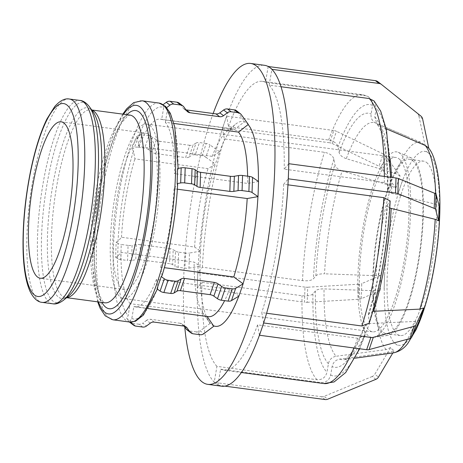 <?xml version="1.0" encoding="UTF-8"?>
<svg xmlns="http://www.w3.org/2000/svg" width="463" height="463" viewBox="0 0 463 463"><rect width="100%" height="100%" fill="white"/><g stroke="black" fill="none" stroke-linecap="round" stroke-linejoin="round"><path stroke-width="0.35" stroke-dasharray="2.31 1.74" d="M398.602 191.96L402.798 179.679M395.871 188.157L400.061 175.882L385.673 155.927L381.489 168.202L395.871 188.157L391.42 185.883L342.116 170.94A119.662 30.159 -82.4 0 0 324.528 273.807C320.24 273.749 317.358 274.426 315.882 275.844L313.422 278.79C311.414 280.526 307.779 281.139 302.507 280.636L202.389 267.238L197.828 272.701A161.876 40.802 97.6 0 1 222.471 128.552L224.323 138.912L324.441 152.304C329.621 153.328 332.77 155.585 333.887 159.069L334.888 164.66C335.64 167.45 338.054 169.545 342.116 170.94M333.835 130.485L226.639 116.144L224.543 122.284A161.876 40.802 97.6 0 0 222.471 128.552L329.644 142.76L333.835 130.485A5.278 3.16 -161.2 0 1 336.445 131.278L332.26 143.553A5.278 3.16 18.8 0 0 329.644 142.76M332.26 143.553L379.018 166.24L383.208 153.965A5.278 3.16 -161.2 0 1 385.673 155.927M381.489 168.202A5.278 3.16 18.8 0 0 379.018 166.24M400.061 175.882L395.605 173.608L346.301 158.664C342.238 157.27 339.83 155.174 339.072 152.385L338.071 146.794C336.96 143.31 333.811 141.059 328.626 140.029L228.514 126.636L226.662 116.277A161.876 40.802 97.6 0 1 264.518 65.306M383.208 153.965L336.445 131.278M226.639 116.144L226.662 116.277A161.876 40.802 97.6 0 0 224.543 122.284L222.448 128.419M137.661 138.703L136.226 136.863L132.036 149.138L133.477 150.979L134.883 158.844L208.026 168.625L215.336 164.186L219.526 151.91L212.216 156.355L139.068 146.568L137.661 138.703A106.953 26.958 -82.4 0 1 163.711 107.48L161.656 119.489L234.805 129.275L244.609 121.601L248.307 124.42M219.491 151.708L210.023 144.942L205.838 157.217A5.278 3.16 18.8 0 0 202.082 155.747L206.266 143.472A5.278 3.16 -161.2 0 1 210.023 144.942M206.266 143.472L199.437 142.563L195.247 154.833L202.082 155.747M196.034 143.073L193.175 144.797L188.985 157.073L191.844 155.342L196.034 143.073A5.278 3.16 -161.2 0 1 199.437 142.563M189.772 145.307L160.036 141.331L155.846 153.606L185.582 157.582L189.772 145.307A5.278 3.16 18.8 0 0 193.175 144.797M156.28 139.861L152.645 137.268L148.461 149.543L152.09 152.136L156.28 139.861A5.278 3.16 18.8 0 0 160.036 141.331M148.889 135.798L142.06 134.883L137.87 147.159L144.705 148.073L148.889 135.798A5.278 3.16 -161.2 0 1 152.645 137.268M132.036 149.138L134.467 147.668L138.657 135.393A5.278 3.16 -161.2 0 1 142.06 134.883M138.657 135.393L136.226 136.863M137.87 147.159A5.278 3.16 18.8 0 0 134.467 147.668M148.461 149.543A5.278 3.16 18.8 0 0 144.705 148.073M155.846 153.606A5.278 3.16 -161.2 0 1 152.09 152.136M188.985 157.073A5.278 3.16 -161.2 0 1 185.582 157.582M195.247 154.833A5.278 3.16 18.8 0 0 191.844 155.342M205.838 157.217L215.301 163.983M384.122 288.871L384.626 273.766M380.476 290.434L380.968 275.34L361.759 283.599L361.273 298.699L380.476 290.434L375.574 290.787L324.042 288.906A119.662 30.159 -82.4 0 0 336.086 356.255C331.954 357.071 329.396 359.56 328.412 363.733L326.953 372.275C325.558 377.426 322.254 379.915 317.045 379.753L216.927 366.355L214.224 382.183A161.876 40.802 97.6 0 1 197.342 287.801L201.897 282.337L302.015 295.73C307.287 296.239 310.922 295.625 312.93 293.889L315.39 290.943C316.866 289.525 319.748 288.843 324.042 288.906M304.972 287.112L197.776 272.771L197.527 280.323A161.876 40.802 97.6 0 0 197.342 287.801L304.48 302.212L304.972 287.112A5.278 1.898 -178.1 0 0 307.704 287.216L307.212 302.31A5.278 1.898 1.9 0 1 304.48 302.212M307.212 302.31L358.368 299.289L358.854 284.189A5.278 1.898 -178.1 0 0 361.759 283.599M361.273 298.699A5.278 1.898 1.9 0 1 358.368 299.289M380.968 275.34L376.066 275.688L324.528 273.807M358.854 284.189L307.704 287.216M197.776 272.771L197.828 272.701A161.876 40.802 97.6 0 0 197.527 280.323L197.284 287.87M118.019 241.402L116.138 242.143L115.646 257.243L117.527 256.502L120.988 252.358L194.13 262.145L199.993 266.179L200.485 251.085L194.622 247.045L121.48 237.259L118.019 241.402A106.953 26.958 -82.4 0 1 133.477 150.979M200.392 251.189L189.46 253.029L188.968 268.129A5.278 1.898 1.9 0 1 184.951 268.17L185.443 253.07A5.278 1.898 -178.1 0 0 189.46 253.029M185.443 253.07L178.614 252.156L178.122 267.255L184.951 268.17M175.465 251.16L173.174 249.586L172.682 264.68L174.973 266.254L175.465 251.16A5.278 1.898 -178.1 0 0 178.614 252.156M170.031 248.585L140.295 244.603L139.803 259.702L169.539 263.684L170.031 248.585A5.278 1.898 1.9 0 1 173.174 249.586M136.278 244.649L132.082 245.355L131.59 260.449L135.786 259.743L136.278 244.649A5.278 1.898 1.9 0 1 140.295 244.603M128.066 245.396L121.237 244.481L120.745 259.581L127.574 260.495L128.066 245.396A5.278 1.898 -178.1 0 0 132.082 245.355M115.646 257.243L117.596 258.58L118.088 243.48A5.278 1.898 -178.1 0 0 121.237 244.481M118.088 243.48L116.138 242.143M120.745 259.581A5.278 1.898 1.9 0 1 117.596 258.58M131.59 260.449A5.278 1.898 1.9 0 1 127.574 260.495M139.803 259.702A5.278 1.898 -178.1 0 0 135.786 259.743M172.682 264.68A5.278 1.898 -178.1 0 0 169.539 263.684M178.122 267.255A5.278 1.898 1.9 0 1 174.973 266.254M188.968 268.129L199.906 266.289M397.41 345.253L393.706 342.446M392.827 352.956L394.383 350.341L392.23 349.449L390.691 347.516L374.787 374.254L378.479 377.079M221.586 386.206A161.876 40.802 97.6 0 1 217.917 385.008L220.625 369.179L320.737 382.577C325.952 382.739 329.251 380.25 330.646 375.099L332.11 366.557C333.088 362.384 335.646 359.896 339.784 359.08L389.788 352.407L394.383 350.341M325.084 399.546L321.386 396.722L214.19 382.38L216.036 383.792A161.876 40.802 97.6 0 0 217.917 385.008L224.827 386.13M390.691 347.516L386.096 349.588L336.086 356.255M375.875 379.336L372.177 376.512A5.278 5.058 127.4 0 0 374.787 374.254M372.177 376.512L324.036 396.369L327.729 399.193M321.386 396.722A5.278 5.058 127.4 0 0 324.036 396.369M214.19 382.38L214.224 382.183A161.876 40.802 97.6 0 0 216.036 383.792L217.882 385.204M213.813 326.207L210.115 323.382L203.315 313.486L130.172 303.699L128.118 315.708L126.538 318.133L130.236 320.957L131.816 318.532L133.865 306.523L207.135 316.484M210.115 323.382L200.19 330.86L203.888 333.684M200.051 334.714L196.353 331.89A5.278 5.058 127.4 0 0 200.19 330.86M196.353 331.89L189.517 330.976L193.216 333.8M187.197 330.015A5.278 5.058 127.4 0 0 189.517 330.976M184.147 326.126L183.516 325.252L184.957 326.351M183.892 326.085L180.194 323.261A5.278 5.058 -52.6 0 1 183.516 325.252M180.194 323.261L150.458 319.285L154.156 322.109M150.319 323.139L146.621 320.315A5.278 5.058 -52.6 0 1 150.458 319.285M146.621 320.315L142.812 323.186L146.511 326.004M142.673 327.04L138.975 324.216A5.278 5.058 127.4 0 0 142.812 323.186M138.975 324.216L132.14 323.301L135.838 326.126M129.796 322.057L128.818 321.31A5.278 5.058 127.4 0 0 129.426 322.005M129.819 322.341A5.278 5.058 127.4 0 0 132.14 323.301M128.818 321.31L126.538 318.133M130.236 320.957L131.087 322.138M425.167 304.729L420.971 317.016M369.225 323.139L368.415 314.25L372.732 311.368M263.626 322.96L261.774 312.6L266.595 313.243M419.495 320.24L415.658 321.403L369.416 323.562L364.277 326.374L364.994 335.548L357.702 338.268L257.59 324.87L259.442 335.235M238.931 296.1L229.602 289.23L156.453 279.444L157.86 287.309L157.802 288.038L157.026 288.848M162.009 275.693L160.644 267.174L164.371 267.672M439.63 207.823L439.144 222.923M288.762 163.705L284.201 169.174L384.319 182.567L390.627 185.802L387.467 190.484L391.675 193.32L435.689 204.224L439.08 205.688M287.957 184.835L283.709 184.268L288.27 178.805M389.742 207.985L386.981 205.537L390.135 200.936M177.352 189.199L174.047 188.754L177.647 184.274M177.601 168.468L178 169.51L174.539 173.654L247.682 183.441L258.516 181.519M178.139 169.157L178 169.51A106.953 26.958 -82.4 0 0 167.409 110.304L166.709 107.572L163.017 104.754L163.711 107.48M387.786 189.13A89.735 22.618 97.6 0 1 411.485 157.976A89.735 22.618 97.6 0 1 420.468 249.493A89.735 22.618 97.6 0 1 387.739 335.426A89.735 22.618 97.6 0 1 383.075 334.101A89.735 22.618 97.6 0 1 387.786 189.13M373.508 184.812A93.601 23.596 97.6 0 1 398.221 152.31A93.601 23.596 97.6 0 1 407.596 247.769A93.601 23.596 97.6 0 1 373.462 337.405A93.601 23.596 97.6 0 1 368.589 336.022A93.601 23.596 97.6 0 1 373.508 184.812M426.359 151.436L430.058 154.243M228.514 126.636A145.689 36.722 97.6 0 1 262.371 81.349A145.689 36.722 97.6 0 1 265.478 82.327L365.591 95.725L368.195 96.53L371.812 100.211L372.559 105.454L371.1 113.996C370.643 118.239 372.252 121.289 375.933 123.146L421.475 142.604L428.865 148.606L428.119 147.587M386.258 128.801L379.631 125.971L376.818 123.962L374.798 116.821L376.257 108.278L374.092 100.992M406.821 136.342L375.933 123.146A119.662 30.159 -82.4 0 0 375.777 123.077A119.662 30.159 -82.4 0 0 346.301 158.664M281.024 86.737L269.171 85.151A145.689 36.722 97.6 0 1 284.201 169.174M283.709 184.268A145.689 36.722 97.6 0 1 261.774 312.6M257.59 324.87A145.689 36.722 97.6 0 1 223.733 370.157A145.689 36.722 97.6 0 1 220.625 369.179M216.927 366.355A145.689 36.722 97.6 0 1 201.897 282.337M268.181 66.504L265.478 82.327M269.171 85.151L271.879 69.328M173.926 123.465L165.355 122.313A94.689 23.868 97.6 0 1 174.539 173.654M165.355 122.313L167.409 110.304M174.047 188.754A94.689 23.868 97.6 0 1 160.644 267.174M156.453 279.444A94.689 23.868 97.6 0 1 135.208 306.859A94.689 23.868 97.6 0 1 133.865 306.523M130.172 303.699A94.689 23.868 97.6 0 1 120.988 252.358M121.48 237.259A94.689 23.868 97.6 0 1 134.883 158.844M247.63 176.177A94.689 23.868 97.6 0 1 247.682 183.441M229.602 289.23A94.689 23.868 97.6 0 1 224.619 300.649M208.35 316.646A94.689 23.868 97.6 0 1 207.013 316.304M203.315 313.486A94.689 23.868 97.6 0 1 202.62 312.583A94.689 23.868 97.6 0 1 194.13 262.145M194.622 247.045A94.689 23.868 97.6 0 1 208.026 168.625M238.896 295.898A103.347 26.05 97.6 0 1 238.786 296.187M210.167 323.076A103.347 26.05 97.6 0 1 209.253 321.901A103.347 26.05 97.6 0 1 199.993 266.179M200.485 251.085A103.347 26.05 97.6 0 1 215.336 164.186M422.615 118.904L418.917 116.08A5.278 5.058 127.4 0 0 417.18 113.238L420.879 116.063M381.524 84.498L417.18 113.238M241.321 114.685L237.623 111.861A5.278 5.058 127.4 0 0 236.622 110.831M237.623 111.861L244.609 121.601M183.944 107.005L180.246 104.187A5.278 5.058 127.4 0 0 179.245 103.156M180.246 104.187L182.926 107.92L186.624 110.744M185.993 109.87A5.278 5.058 -52.6 0 1 182.926 107.92M418.917 116.08L425.173 145.781M139.068 146.568A94.689 23.868 97.6 0 1 160.32 119.153A94.689 23.868 97.6 0 1 161.656 119.489M426.568 162.455A87.976 22.178 97.6 0 1 432.974 257.509A87.976 22.178 97.6 0 1 400.223 335.542A87.976 22.178 97.6 0 1 397.208 334.234A87.976 22.178 97.6 0 1 390.795 239.174A87.976 22.178 97.6 0 1 423.552 161.141A87.976 22.178 97.6 0 1 426.568 162.455M202.389 267.238A145.689 36.722 97.6 0 1 224.323 138.912M184.772 327A161.876 40.802 97.6 0 1 213.154 113.51M219.526 151.91A103.347 26.05 97.6 0 1 235.719 124.107A103.347 26.05 97.6 0 1 244.557 121.908M412.73 160.603A87.976 22.178 97.6 0 1 419.137 255.657A87.976 22.178 97.6 0 1 386.379 333.69A87.976 22.178 97.6 0 1 383.364 332.382A87.976 22.178 97.6 0 1 376.957 237.322A87.976 22.178 97.6 0 1 409.714 159.289A87.976 22.178 97.6 0 1 412.73 160.603M398.892 158.751A87.976 22.178 97.6 0 1 405.299 253.805A87.976 22.178 97.6 0 1 372.541 331.838A87.976 22.178 97.6 0 1 369.526 330.53A87.976 22.178 97.6 0 1 363.119 235.476A87.976 22.178 97.6 0 1 395.877 157.437A87.976 22.178 97.6 0 1 398.892 158.751M149.786 125.421A87.976 22.178 97.6 0 1 156.193 220.481A87.976 22.178 97.6 0 1 123.442 298.513A87.976 22.178 97.6 0 1 120.426 297.205A87.976 22.178 97.6 0 1 114.014 202.146A87.976 22.178 97.6 0 1 146.771 124.113A87.976 22.178 97.6 0 1 149.786 125.421M148.27 134.276A78.907 19.892 97.6 0 1 154.023 219.537A78.907 19.892 97.6 0 1 124.64 289.525A78.907 19.892 97.6 0 1 121.937 288.345A78.907 19.892 97.6 0 1 116.19 203.089A78.907 19.892 97.6 0 1 145.567 133.101A78.907 19.892 97.6 0 1 148.27 134.276M212.216 156.355A94.689 23.868 97.6 0 1 226.87 131.353A94.689 23.868 97.6 0 1 233.462 128.94A94.689 23.868 97.6 0 1 234.805 129.275M435.608 193.783A106.316 26.796 97.6 0 1 435.689 204.224M434.225 265.403A97.815 24.655 -82.4 0 0 439.393 215.37A97.815 24.655 -82.4 0 0 428.211 152.848A97.815 24.655 -82.4 0 0 400.703 185.819A97.815 24.655 -82.4 0 0 384.377 281.313A97.815 24.655 -82.4 0 0 395.564 343.841A97.815 24.655 -82.4 0 0 423.072 310.87A97.815 24.655 -82.4 0 0 434.225 265.403M415.658 321.403A106.316 26.796 97.6 0 1 407.463 339.257M393.423 352.875A106.316 26.796 97.6 0 1 389.788 352.407M386.096 349.588A106.316 26.796 97.6 0 1 375.574 290.787M376.066 275.688A106.316 26.796 97.6 0 1 391.42 185.883M395.605 173.608A106.316 26.796 97.6 0 1 421.475 142.604M391.675 193.32A119.662 30.159 -82.4 0 0 391.49 177.375M390.095 159.012A119.662 30.159 -82.4 0 0 379.631 125.971M339.784 359.08A119.662 30.159 -82.4 0 0 344.113 359.71A119.662 30.159 -82.4 0 0 369.416 323.562M339.072 152.385A128.158 32.306 97.6 0 1 371.1 113.996M374.798 116.821A128.158 32.306 97.6 0 1 387.815 189.616M387.328 204.715A128.158 32.306 97.6 0 1 368.322 315.893M364.132 328.169A128.158 32.306 97.6 0 1 332.11 366.557M328.412 363.733A128.158 32.306 97.6 0 1 315.39 290.943M372.559 105.454A136.892 34.505 -82.4 0 0 338.071 146.794M390.28 186.664A136.892 34.505 -82.4 0 0 376.257 108.278M369.324 321.49A136.892 34.505 -82.4 0 0 389.788 201.764M330.646 375.099A136.892 34.505 -82.4 0 0 365.133 333.765M312.93 293.889A136.892 34.505 -82.4 0 0 326.953 372.275M328.626 140.029A145.689 36.722 97.6 0 1 362.483 94.747A145.689 36.722 97.6 0 1 365.591 95.725M384.371 176.426A145.689 36.722 97.6 0 1 384.319 182.567M357.702 338.268A145.689 36.722 97.6 0 1 353.894 347.997M323.845 383.555A145.689 36.722 97.6 0 1 320.737 382.577M317.045 379.753A145.689 36.722 97.6 0 1 302.015 295.73M117.527 256.502A106.953 26.958 -82.4 0 0 128.118 315.708M131.816 318.532A106.953 26.958 -82.4 0 0 157.86 287.309M162.05 275.034A106.953 26.958 -82.4 0 0 172.184 231.662A106.953 26.958 -82.4 0 0 177.508 184.61M129.738 322.051A110.472 27.844 97.6 0 1 116.786 208.865A110.472 27.844 97.6 0 1 159.035 103.064M69.386 99.03A102.578 25.859 -82.4 0 0 30.159 197.273A102.578 25.859 -82.4 0 0 42.179 302.374M52.765 303.792A102.578 25.859 97.6 0 1 40.744 198.691A102.578 25.859 97.6 0 1 79.972 100.442M89.457 106.791A101.032 25.465 -82.4 0 0 86.812 103.961A101.032 25.465 -82.4 0 0 43.95 205.254A101.032 25.465 -82.4 0 0 63.587 300.157M66.614 297.68L65.578 297.541L68.495 296.141A96.235 24.255 97.6 0 1 49.784 205.74A96.235 24.255 97.6 0 1 90.615 109.262A96.235 24.255 97.6 0 1 93.138 111.959C93.404 112.191 91.778 110.136 90.841 109.87L90.69 109.841A94.689 23.868 -82.4 0 0 54.478 200.525A94.689 23.868 -82.4 0 0 65.578 297.541A94.689 23.868 -82.4 0 0 66.73 297.587M91.813 110.101A94.689 23.868 -82.4 0 0 90.69 109.841L91.726 109.98M104.829 302.796A94.689 23.868 97.6 0 1 93.729 205.775A94.689 23.868 97.6 0 1 129.941 115.09L127.556 116.08L122.394 121.856C119.552 126.011 116.682 131.729 113.788 139.01C106.936 156.65 101.669 178.238 97.988 203.761C92.635 240.621 93.457 278.304 99.354 294.358C103.596 304.92 105.275 302.38 104.829 302.796M126.995 114.697A99.967 25.199 -82.4 0 0 97.473 206.278A99.967 25.199 -82.4 0 0 101.883 302.403M98.445 301.94A105.194 26.513 97.6 0 1 96.165 206.104A105.194 26.513 97.6 0 1 123.557 114.234M142.158 100.801A110.472 27.844 -82.4 0 0 99.91 206.602A110.472 27.844 -82.4 0 0 112.862 319.788M315.882 275.844A128.158 32.306 97.6 0 1 334.888 164.66M333.887 159.069A136.892 34.505 -82.4 0 0 313.422 278.79M302.507 280.636A145.689 36.722 97.6 0 1 324.441 152.304M186.213 327.046L182.52 324.222M411.485 157.976L398.221 152.31M387.739 335.426L373.462 337.405M355.08 358.188L344.113 359.71C344.026 360.671 346.266 358.594 350.827 353.483C355.196 347.615 359.682 338.58 364.277 326.374M387.462 190.484C387.681 170.361 386.408 153.971 383.653 141.313L380.997 131.874C379.434 127.817 378.04 125.178 376.813 123.968M368.409 314.25C378.051 283.842 385.181 242.178 386.97 205.537M262.371 81.349L362.483 94.747L368.195 96.53M390.633 185.802L390.674 177.265M364.994 335.553L359.658 348.766M223.733 370.157L241.356 372.518M157.802 288.044L157.397 289.109M178.145 168.376L178.139 169.151M135.208 306.859L148.096 308.584M202.62 312.583L209.253 321.901M183.927 108.95L187.625 111.774M122.793 114.135L118.285 122.203L108.938 146.065L101.113 176.2L94.145 222.362L92.658 266.161L97.681 301.835M400.223 335.542L386.379 333.69M409.714 159.289L423.552 161.141M372.541 331.838L123.442 298.513M146.771 124.113L395.877 157.437M124.64 289.525L40.258 278.234M61.185 121.815L145.567 133.101M160.32 119.153L233.462 128.94M226.87 131.353L235.719 124.107"/><path stroke-width="0.69" d="M224.827 386.13L325.084 399.546A5.278 5.058 -52.6 0 0 327.729 399.193L375.875 379.336A5.278 5.058 -52.6 0 0 378.479 377.079L392.827 352.956M186.195 328.99A5.278 5.058 127.4 0 0 187.197 330.015L190.895 332.839A5.278 5.058 -52.6 0 1 189.894 331.809L186.195 328.99L184.147 326.126M129.426 322.005A5.278 5.058 127.4 0 0 129.819 322.341L133.518 325.165A5.278 5.058 -52.6 0 1 132.516 324.135L129.796 322.057M207.013 316.304L213.813 326.207L203.888 333.684A5.278 5.058 -52.6 0 1 200.051 334.714L193.216 333.8A5.278 5.058 -52.6 0 1 190.895 332.839M131.087 322.138L132.516 324.135M184.957 326.351L187.214 328.076A5.278 5.058 127.4 0 0 183.892 326.085L154.156 322.109A5.278 5.058 127.4 0 0 150.319 323.139L146.511 326.004A5.278 5.058 -52.6 0 1 142.673 327.04L135.838 326.126A5.278 5.058 -52.6 0 1 133.518 325.165M187.214 328.076L189.894 331.809M423.686 307.964L419.495 320.24L411.723 337.232L415.913 324.957L423.686 307.964L419.848 309.128L373.6 311.286A119.662 30.159 -82.4 0 0 391.183 208.419L389.742 207.985M372.732 311.368L373.6 311.286M266.595 313.243L361.892 325.993L369.225 323.139M377.825 81.679A5.278 5.058 127.4 0 0 375.412 80.649L379.11 83.473L271.879 69.328A161.876 40.802 97.6 0 1 288.762 163.705L396.015 177.983L395.524 193.077L288.27 178.805A161.876 40.802 97.6 0 1 263.626 322.96L370.851 337.429L366.661 349.704A5.278 3.16 18.8 0 0 369.109 349.594L373.3 337.319A5.278 3.16 -161.2 0 1 370.851 337.429M373.3 337.319L414.038 326.34L409.853 338.609A5.278 3.16 18.8 0 0 411.723 337.232M415.913 324.957A5.278 3.16 -161.2 0 1 414.038 326.34M409.853 338.609L369.109 349.594M366.661 349.704L259.442 335.235A161.876 40.802 97.6 0 1 221.586 386.206L207.742 384.354A161.876 40.802 97.6 0 1 184.772 327M259.465 335.362L261.56 329.228A161.876 40.802 97.6 0 1 259.442 335.235M263.626 322.96A161.876 40.802 97.6 0 1 261.56 329.228L263.65 323.087M235.673 288.327L243.121 283.825L238.931 296.1L231.483 300.603L235.673 288.327A5.278 3.16 -161.2 0 1 232.27 288.837L228.08 301.112A5.278 3.16 18.8 0 0 231.483 300.603M228.08 301.112L221.25 300.198L225.435 287.922L232.27 288.837M217.494 298.728L213.86 296.135L218.05 283.86L221.679 286.452L217.494 298.728A5.278 3.16 18.8 0 0 221.25 300.198M210.104 294.665L180.367 290.689L184.558 278.413L214.294 282.389L210.104 294.665A5.278 3.16 -161.2 0 1 213.86 296.135M176.964 291.198L174.105 292.923L178.296 280.653L181.155 278.923L176.964 291.198A5.278 3.16 -161.2 0 1 180.367 290.689M170.702 293.432L163.873 292.518L168.057 280.248L174.892 281.163L170.702 293.432A5.278 3.16 18.8 0 0 174.105 292.923M160.117 291.053L157.026 288.848L161.217 276.573L164.301 278.778L160.117 291.053A5.278 3.16 18.8 0 0 163.873 292.518M161.217 276.573L162.009 275.693C166.113 262.428 169.533 247.798 172.282 231.801C175.002 215.799 176.791 199.958 177.647 184.286M168.057 280.248A5.278 3.16 -161.2 0 1 164.301 278.778M178.296 280.653A5.278 3.16 -161.2 0 1 174.892 281.163M184.558 278.413A5.278 3.16 18.8 0 0 181.155 278.923M218.05 283.86A5.278 3.16 18.8 0 0 214.294 282.389M225.435 287.922A5.278 3.16 -161.2 0 1 221.679 286.452M164.371 267.672L233.786 276.955L243.121 283.825M439.08 205.688L438.588 220.782L435.637 209.56L436.129 194.46L439.08 205.688M398.348 178.556L434.693 193.291L434.201 208.385L397.856 193.656L398.348 178.556A5.278 1.898 -178.1 0 0 396.015 177.983M436.129 194.46A5.278 1.898 -178.1 0 0 434.693 193.291M438.588 220.782L435.197 219.323L391.183 208.419M434.201 208.385A5.278 1.898 1.9 0 1 435.637 209.56M395.524 193.077A5.278 1.898 1.9 0 1 397.856 193.656M369.231 323.139C380.245 288.646 388.191 242.12 390.141 200.936L383.827 197.666L287.957 184.835M288.327 178.735L288.571 171.188A161.876 40.802 97.6 0 1 288.27 178.805M288.762 163.705A161.876 40.802 97.6 0 1 288.571 171.188L288.819 163.642M177.508 184.61L177.115 183.568L177.601 168.468L181.172 167.866L180.68 182.966A5.278 1.898 1.9 0 1 184.696 182.926L185.188 167.826A5.278 1.898 -178.1 0 0 181.172 167.866M258.03 196.619L252.051 192.515L252.543 177.416L258.516 181.519L258.03 196.619L247.19 198.54L177.352 189.199M252.543 177.416A5.278 1.898 -178.1 0 0 249.395 176.415L248.903 191.514A5.278 1.898 1.9 0 1 252.051 192.515M248.903 191.514L242.074 190.6L242.566 175.5L249.395 176.415M238.057 190.64L233.861 191.346L234.353 176.253L238.549 175.546L238.057 190.64A5.278 1.898 1.9 0 1 242.074 190.6M229.845 191.393L200.114 187.411L200.601 172.311L230.337 176.293L229.845 191.393A5.278 1.898 -178.1 0 0 233.861 191.346M196.966 186.41L194.674 184.835L195.166 169.742L197.458 171.316L196.966 186.41A5.278 1.898 -178.1 0 0 200.114 187.411M185.188 167.826L192.018 168.74L191.526 183.84A5.278 1.898 1.9 0 1 194.674 184.835M191.526 183.84L184.696 182.926M180.68 182.966L177.115 183.568M195.166 169.742A5.278 1.898 -178.1 0 0 192.018 168.74M200.601 172.311A5.278 1.898 1.9 0 1 197.458 171.316M234.353 176.253A5.278 1.898 1.9 0 1 230.337 176.293M242.566 175.5A5.278 1.898 -178.1 0 0 238.549 175.546M407.463 339.257A106.316 26.796 97.6 0 1 393.423 352.875C399.43 351.585 404.28 348.355 407.972 343.176L416.069 329.714C423.795 313.243 429.924 291.927 434.456 265.756C437.657 246.901 439.451 228.566 439.85 210.74C440.157 195.704 439.358 182.706 437.46 171.75C434.994 159.301 431.881 151.245 428.119 147.587L425.173 145.428L386.258 128.801M390.674 177.265L386.466 129.779L380.696 111.155L374.098 100.986L369.289 98.55L281.024 86.737M213.154 113.51A161.876 40.802 97.6 0 1 250.68 63.454L264.518 65.306A161.876 40.802 97.6 0 1 268.181 66.504L375.412 80.649M240.32 113.655L236.622 110.831A5.278 5.058 127.4 0 0 234.301 109.87L237.999 112.694A5.278 5.058 -52.6 0 1 241.321 114.685L248.307 124.42L238.497 132.1A94.689 23.868 97.6 0 1 247.63 176.177M238.497 132.1L173.926 123.465M247.19 198.54A94.689 23.868 97.6 0 1 233.786 276.955M224.619 300.649A94.689 23.868 97.6 0 1 208.35 316.646L148.096 308.584M248.255 124.732A103.347 26.05 97.6 0 1 258.429 181.455M257.937 196.723A103.347 26.05 97.6 0 1 243.087 283.622M238.786 296.187A103.347 26.05 97.6 0 1 213.865 325.9M379.11 83.473A5.278 5.058 -52.6 0 1 381.524 84.498L420.879 116.063A5.278 5.058 -52.6 0 1 422.615 118.904L428.836 148.461M237.999 112.694L231.164 111.78L227.472 108.955A5.278 5.058 127.4 0 0 223.629 109.986L227.327 112.81A5.278 5.058 -52.6 0 1 231.164 111.78M227.327 112.81L223.519 115.681L219.821 112.856L223.629 109.986M219.682 116.711L189.946 112.735L186.248 109.91L215.984 113.886L219.682 116.711A5.278 5.058 127.4 0 0 223.519 115.681M180.622 105.02L173.787 104.106L170.095 101.281L176.924 102.196L180.622 105.02A5.278 5.058 -52.6 0 1 183.944 107.005L186.624 110.744A5.278 5.058 127.4 0 0 189.946 112.735M163.248 104.574L166.252 102.311L169.95 105.136A5.278 5.058 -52.6 0 1 173.787 104.106M169.95 105.136L166.721 107.572M170.095 101.281A5.278 5.058 127.4 0 0 166.252 102.311M182.943 105.975L179.245 103.156A5.278 5.058 127.4 0 0 176.924 102.196M219.821 112.856A5.278 5.058 -52.6 0 1 215.984 113.886M227.472 108.955L234.301 109.87M271.914 69.132L270.062 67.72A161.876 40.802 97.6 0 1 271.879 69.328M268.181 66.504A161.876 40.802 97.6 0 1 270.062 67.72L268.216 66.307M63.888 122.99A78.907 19.892 97.6 0 1 69.635 208.246A78.907 19.892 97.6 0 1 40.258 278.234A78.907 19.892 97.6 0 1 37.555 277.059A78.907 19.892 97.6 0 1 31.808 191.804A78.907 19.892 97.6 0 1 61.185 121.815A78.907 19.892 97.6 0 1 63.888 122.99M250.68 63.454A161.876 40.802 97.6 0 1 256.224 65.868A161.876 40.802 97.6 0 1 268.013 240.772A161.876 40.802 97.6 0 1 207.742 384.354M425.173 145.428A106.316 26.796 97.6 0 1 435.608 193.783M435.197 219.323A106.316 26.796 97.6 0 1 429.913 266.051A106.316 26.796 97.6 0 1 419.848 309.128M391.49 177.375A119.662 30.159 -82.4 0 0 390.095 159.012M369.289 98.55A145.689 36.722 97.6 0 1 384.371 176.426M383.827 197.666A145.689 36.722 97.6 0 1 361.892 325.993M353.894 347.997A145.689 36.722 97.6 0 1 323.845 383.555L334.101 381.946L345.705 372.541L359.658 348.766M97.681 301.835L100.025 308.057L105.211 315.841L112.862 319.788A110.472 27.844 -82.4 0 0 152.738 229.567A110.472 27.844 -82.4 0 0 145.943 102.45A110.472 27.844 -82.4 0 0 142.158 100.801L159.035 103.064A110.472 27.844 97.6 0 1 162.82 104.707A110.472 27.844 97.6 0 1 169.614 231.824A110.472 27.844 97.6 0 1 129.738 322.051L135.526 321.229L143.437 315.043L157.397 289.109M72.899 100.558A102.578 25.859 -82.4 0 0 69.386 99.03C64.918 98.127 60.034 100.621 54.732 106.507L46.896 119.037C40.64 131.868 35.338 148.548 30.98 169.082C24.99 198.303 22.38 226.071 23.15 252.393C23.746 269.333 26.032 282.303 30.002 291.291C33.591 298.392 37.653 302.084 42.179 302.374A102.578 25.859 -82.4 0 0 79.208 218.594A102.578 25.859 -82.4 0 0 72.899 100.558M72.94 216.997A97.299 24.527 97.6 0 1 34.482 295.012A97.299 24.527 97.6 0 1 28.498 183.053A97.299 24.527 97.6 0 1 66.956 105.032A97.299 24.527 97.6 0 1 72.94 216.997M69.386 99.03L79.972 100.442A102.578 25.859 97.6 0 1 83.49 101.97A102.578 25.859 97.6 0 1 89.793 220.012A102.578 25.859 97.6 0 1 52.765 303.792L42.179 302.374M89.457 106.791L93.138 111.959A96.235 24.255 97.6 0 1 96.53 220A96.235 24.255 97.6 0 1 68.495 296.141L63.587 300.157A101.032 25.465 -82.4 0 0 93.022 220.22A101.032 25.465 -82.4 0 0 89.457 106.791C86.24 102.728 83.08 100.61 79.972 100.442M66.73 297.587A94.689 23.868 -82.4 0 0 99.759 220.209A94.689 23.868 -82.4 0 0 93.937 111.247A94.689 23.868 -82.4 0 0 91.813 110.101M91.726 109.98L129.941 115.09A94.689 23.868 97.6 0 1 133.188 116.502A94.689 23.868 97.6 0 1 139.01 225.458A94.689 23.868 97.6 0 1 104.829 302.796L66.614 297.68M101.883 302.403A99.967 25.199 -82.4 0 0 145.278 227.055A99.967 25.199 -82.4 0 0 139.131 112.023A99.967 25.199 -82.4 0 0 126.995 114.697M123.557 114.234A105.194 26.513 97.6 0 1 140 106.924A105.194 26.513 97.6 0 1 146.47 227.97A105.194 26.513 97.6 0 1 98.445 301.94M393.423 352.875L355.08 358.188M241.356 372.518L323.845 383.555M159.035 103.064L165.592 106.392L170.361 113.319L174.754 126.949L178.145 168.376M377.739 81.604L381.431 84.428M63.587 300.157C59.519 303.207 55.913 304.417 52.765 303.792M142.158 100.801L133.743 102.595L126.706 108.741L122.793 114.135M112.862 319.788L129.738 322.051"/></g></svg>
